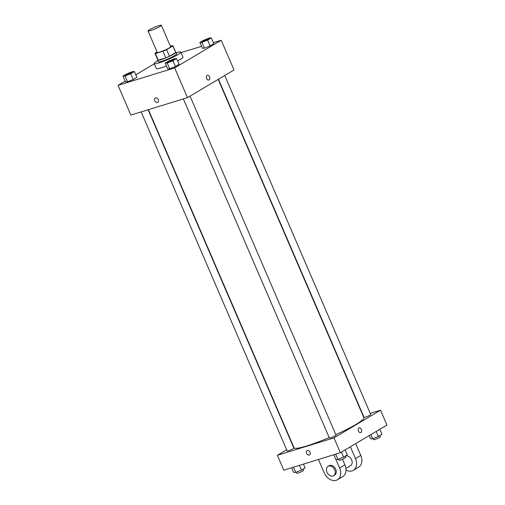 <?xml version="1.0" encoding="UTF-8"?>
<svg xmlns="http://www.w3.org/2000/svg" width="505" height="505" viewBox="0 0 505 505"><rect width="100%" height="100%" fill="white"/><g stroke="black" fill="none" stroke-linecap="round" stroke-linejoin="round"><path stroke-width="0.76" d="M158.936 25.597A7.247 0.859 156.7 0 1 161.354 25.25A7.247 0.859 156.7 0 1 155.041 28.905A7.247 0.859 156.7 0 1 148.047 30.982A7.247 0.859 156.7 0 1 151.702 28.551A7.247 0.859 156.7 0 1 158.936 25.597M161.354 25.25L170.602 46.719A7.247 0.859 156.7 0 1 164.289 50.374A7.247 0.859 156.7 0 1 157.295 52.451L148.047 30.982M157.099 51.996L155.054 53.214A9.728 1.155 156.7 0 0 155.01 53.435A9.728 1.155 156.7 0 0 155.414 53.574L162.957 51.251A9.728 1.155 156.7 0 0 166.631 49.648L172.843 45.961A9.728 1.155 156.7 0 0 172.88 45.734A9.728 1.155 156.7 0 0 172.483 45.595L170.393 46.239M166.631 49.648L169.478 56.257L175.683 52.564L172.843 45.961M172.88 45.734L175.727 52.343A9.728 1.155 156.7 0 1 175.683 52.564M169.478 56.257A9.728 1.155 156.7 0 1 165.804 57.86L162.957 51.251M155.01 53.435L157.857 60.038A9.728 1.155 156.7 0 0 158.261 60.183L165.804 57.86M157.756 59.805A9.961 1.18 -23.3 0 0 157.642 60.133A9.961 1.18 -23.3 0 0 163.923 58.63A9.961 1.18 -23.3 0 0 173.865 54.016A9.961 1.18 -23.3 0 0 175.942 52.249A9.961 1.18 -23.3 0 0 175.626 52.11M175.942 52.249L176.649 53.902A9.961 1.18 156.7 0 1 174.578 55.664A9.961 1.18 156.7 0 1 164.636 60.278A9.961 1.18 156.7 0 1 158.355 61.78L157.642 60.133M158.261 60.183L155.414 53.574M176.157 52.754A14.487 1.723 156.7 0 1 180.809 52.11A14.487 1.723 156.7 0 1 168.184 59.426A14.487 1.723 156.7 0 1 154.195 63.573A14.487 1.723 156.7 0 1 157.863 60.638M180.809 52.11L182.943 57.065A14.487 1.723 156.7 0 1 177.602 60.928M166.429 65.972A14.487 1.723 156.7 0 1 156.329 68.528L154.195 63.573M165.198 63.112L167.692 68.888L169.718 68.794L175.405 66.515L179.073 64.337L176.58 58.555L174.553 58.656L168.866 60.935L165.198 63.112L167.224 63.011L172.918 60.733L176.58 58.555M123.012 76.103L125.499 81.879L127.525 81.785L133.219 79.506L136.88 77.328L134.393 71.546L132.367 71.647L126.673 73.926L123.012 76.103L125.038 76.002L130.726 73.724L134.393 71.546M125.171 81.122L118.063 85.345L174.661 67.916L221.209 40.255L213.331 42.679M201.545 46.308L181.03 52.627M154.296 63.813L135.794 74.803M199.904 42.489L202.391 48.265L204.418 48.171L210.112 45.892L213.773 43.714L211.286 37.932L209.259 38.033L203.566 40.312L199.904 42.489L201.931 42.388L207.618 40.11L211.286 37.932M118.063 85.345L130.864 115.071L187.462 97.642L234.017 69.98L221.209 40.255M187.462 97.642L174.661 67.916M207.334 75.239A2.487 1.667 -107.1 0 1 209.524 76.754A2.487 1.667 -107.1 0 1 208.805 79.998A2.487 1.667 -107.1 0 1 206.476 78.111A2.487 1.667 -107.1 0 1 207.34 75.239A2.487 1.667 -107.1 0 1 209.524 76.754A2.487 1.667 -107.1 0 1 208.805 79.998M155.521 97.894A2.487 1.824 59.3 0 1 158.172 99.422A2.487 1.824 59.3 0 1 157.768 102.307A2.487 1.824 59.3 0 1 154.928 101.101A2.487 1.824 59.3 0 1 155.224 98.027A2.487 1.824 59.3 0 1 155.521 97.894M157.768 102.307A2.487 1.824 59.3 0 1 154.928 101.101A2.487 1.824 59.3 0 1 155.224 98.027M218.192 79.386L363.89 417.698A38.033 4.52 156.7 0 1 335.825 434.653M329.191 437.557A38.033 4.52 156.7 0 1 294.03 447.784L148.413 109.667M190.031 96.12L336.033 435.127A3.623 0.429 156.7 0 1 332.871 436.951A3.623 0.429 156.7 0 1 329.38 437.993L183.347 98.911M224.731 75.497L370.733 414.504A3.623 0.429 156.7 0 1 367.577 416.328A3.623 0.429 156.7 0 1 364.08 417.37L218.457 79.228M148.123 109.755L293.841 448.118A3.623 0.429 156.7 0 1 290.684 449.942A3.623 0.429 156.7 0 1 287.187 450.984L141.16 111.902M340.383 452.726L283.791 470.155L277.384 455.289L286.67 449.772L277.384 455.289L333.982 437.86L380.536 410.199L370.247 413.368L380.536 410.199L386.937 425.058L340.383 452.726L333.982 437.86L380.536 410.199M132.026 72.392L132.026 72.379A3.623 0.429 156.7 0 1 132.026 72.392A3.623 0.429 156.7 0 1 128.87 74.222A3.623 0.429 156.7 0 1 125.373 75.258A3.623 0.429 156.7 0 1 125.373 75.251A3.623 0.429 156.7 0 1 127.197 74.027A3.623 0.429 156.7 0 1 130.814 72.556A3.623 0.429 156.7 0 1 132.026 72.379A3.623 0.429 156.7 0 1 128.863 74.203A3.623 0.429 156.7 0 1 125.373 75.245L125.373 75.245M125.499 81.879L127.525 81.785L125.038 76.002M127.525 81.785L133.219 79.506L130.726 73.724M133.219 79.506L136.88 77.328M208.918 38.778L208.918 38.765A3.623 0.429 156.7 0 1 208.918 38.778A3.623 0.429 156.7 0 1 205.762 40.608A3.623 0.429 156.7 0 1 202.265 41.644A3.623 0.429 156.7 0 1 202.265 41.637A3.623 0.429 156.7 0 1 204.089 40.413A3.623 0.429 156.7 0 1 207.707 38.942A3.623 0.429 156.7 0 1 208.918 38.765A3.623 0.429 156.7 0 1 205.756 40.589A3.623 0.429 156.7 0 1 202.265 41.631L202.265 41.631M202.391 48.265L204.418 48.171L201.931 42.388M204.418 48.171L210.112 45.892L207.618 40.11M210.112 45.892L213.773 43.714M174.219 59.401L174.212 59.388A3.623 0.429 156.7 0 1 174.219 59.401A3.623 0.429 156.7 0 1 171.062 61.231A3.623 0.429 156.7 0 1 167.565 62.267A3.623 0.429 156.7 0 1 167.559 62.26L167.559 62.254A3.623 0.429 156.7 0 1 169.383 61.036A3.623 0.429 156.7 0 1 173 59.565A3.623 0.429 156.7 0 1 174.212 59.388A3.623 0.429 156.7 0 1 171.056 61.212A3.623 0.429 156.7 0 1 167.559 62.254M167.692 68.888L169.718 68.794L167.224 63.011M169.718 68.794L175.405 66.515L172.918 60.733M175.405 66.515L179.073 64.337M291.669 467.725L293.714 472.472L295.741 472.371L301.434 470.092L305.096 467.914L303.454 464.095M295.741 472.371L293.5 467.163M301.434 470.092L299.389 465.351M302.924 469.208L303.442 470.414A3.623 0.429 156.7 0 1 300.286 472.238A3.623 0.429 156.7 0 1 296.788 473.28L296.302 472.143M369.205 435.6L370.607 438.858L372.633 438.757L378.327 436.478L381.988 434.3L379.829 429.282M372.633 438.757L370.853 434.622M378.327 436.478L376.162 431.459M379.817 435.594L380.334 436.8A3.623 0.429 156.7 0 1 377.178 438.624A3.623 0.429 156.7 0 1 373.681 439.666L373.195 438.529M333.862 454.734L335.901 459.481L337.927 459.38L343.621 457.101L347.288 454.923L345.123 449.904M337.927 459.38L335.686 454.172M343.621 457.101L341.462 452.082M345.111 456.217L345.635 457.423A3.623 0.429 156.7 0 1 342.478 459.247A3.623 0.429 156.7 0 1 338.981 460.289L338.489 459.152M307.078 450.624A2.487 1.824 -120.7 0 0 306.585 453.313A2.487 1.824 59.3 0 1 307.078 450.624A2.487 1.824 59.3 0 1 309.918 451.836A2.487 1.824 59.3 0 1 309.622 454.91A2.487 1.824 59.3 0 1 306.585 453.313A2.487 1.824 -120.7 0 0 309.622 454.91M277.384 455.289L333.982 437.86M360.658 432.602A2.487 1.667 72.9 0 0 360.905 432.495A2.487 1.667 -107.1 0 1 360.658 432.602A2.487 1.667 -107.1 0 1 358.335 430.715A2.487 1.667 -107.1 0 1 359.194 427.842A2.487 1.667 -107.1 0 1 361.454 429.54A2.487 1.667 -107.1 0 1 360.905 432.495A2.487 1.667 72.9 0 0 361.454 429.54A2.487 1.667 72.9 0 0 359.194 427.842M345.893 468.406L350.539 465.648A5.435 3.983 -120.7 0 0 351.24 459.032A5.435 3.983 -120.7 0 0 345.123 456.236M350.388 446.78L355.482 458.603A10.864 7.973 59.3 0 1 353.317 470.319A10.864 7.973 59.3 0 1 346.001 470.06M318.447 459.481L324.178 472.787A10.864 7.973 -120.7 0 0 337.447 479.75L342.737 476.606A10.864 7.973 -120.7 0 0 344.902 464.89L342.472 459.247M353.317 470.319L358.607 467.175A10.864 7.973 -120.7 0 0 360.772 455.459L355.678 443.636M333.609 475.71L334.67 475.079A5.435 3.983 -120.7 0 0 335.554 468.791A5.435 3.983 -120.7 0 0 329.759 465.452A5.435 3.983 -120.7 0 0 329.121 465.736L328.061 466.367A5.435 3.983 59.3 0 1 328.704 466.083A5.435 3.983 59.3 0 1 334.493 469.416A5.435 3.983 59.3 0 1 333.609 475.71A5.435 3.983 59.3 0 1 327.41 473.071A5.435 3.983 59.3 0 1 328.061 466.367M337.447 479.75A10.864 7.973 -120.7 0 0 339.613 468.034L335.926 459.481M355.482 458.603L360.772 455.459M339.613 468.034L344.902 464.89"/></g></svg>
